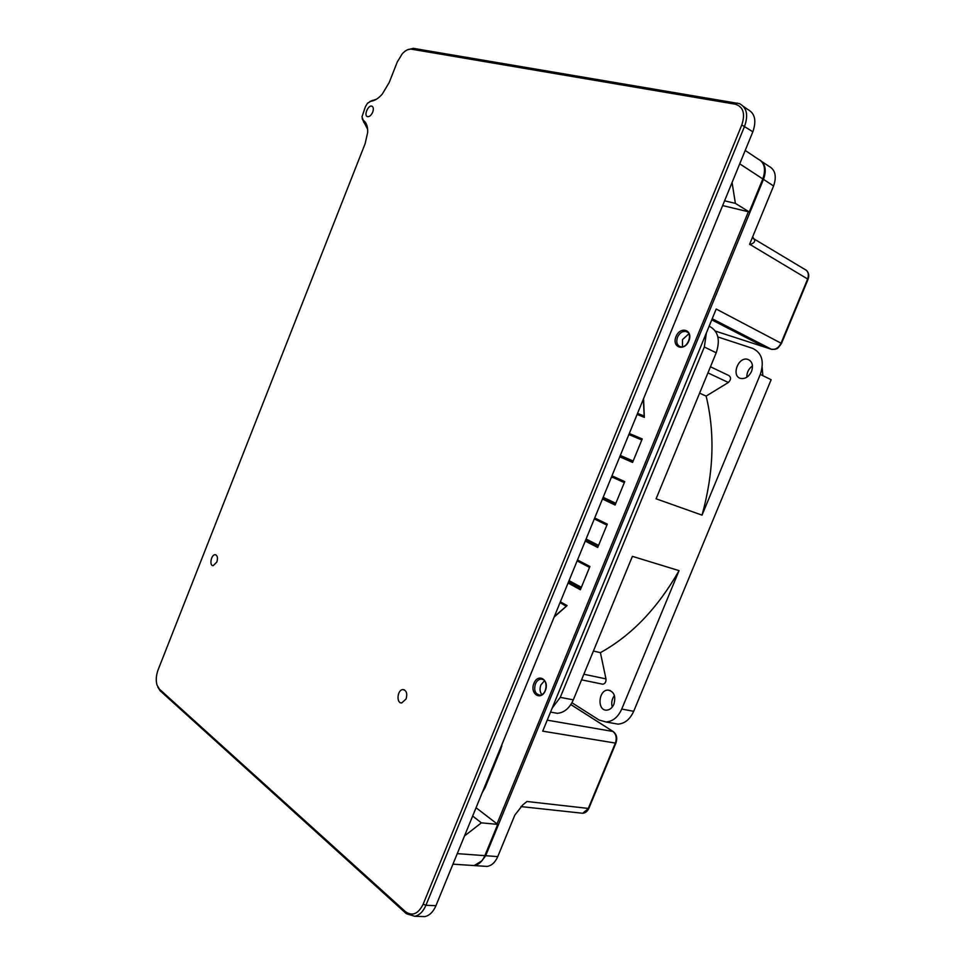 <?xml version="1.0" encoding="UTF-8"?>
<svg xmlns="http://www.w3.org/2000/svg" width="965" height="965" viewBox="0 0 965 965"><rect width="100%" height="100%" fill="white"/><g stroke="black" fill="none" stroke-linecap="round" stroke-linejoin="round"><path stroke-width="1.45" d="M583.861 674.246L605.972 678.89C606.201 681.929 605.127 683.702 602.775 684.209L601.955 684.04M710.457 366.772L728.696 375.469C731.289 377.279 731.168 379.619 728.334 382.49L707.948 372.888M751.554 371.404C748.937 376.688 745.366 379.04 740.855 378.461C730.891 376.519 738.068 356.362 747.67 359.33C752.218 361.224 753.508 365.24 751.554 371.404M762.82 375.65L762.181 367.484M752.495 365.916C748.635 368.702 746.753 372.466 746.862 377.194M613.909 704.209C612.208 707.96 609.771 709.938 606.599 710.156C596.792 710.698 598.469 689.601 608.155 690.108C614.09 691.555 616.008 696.248 613.909 704.209M614.403 695.524C611.846 699.01 611.122 702.858 612.244 707.055M571.931 702.737L599.084 720.023L605.972 721.977C612.799 721.482 618.058 717.164 621.75 709.046L633.691 711.314L771.144 379.728L760.299 374.408L702.038 515.141C713.75 472.693 715.113 433.008 706.127 396.096L728.334 382.49M633.691 711.314C630.012 719.359 624.777 723.629 617.962 724.124L613.318 723.292M605.972 678.89L600.411 652.654C631.424 635.513 657.648 608.179 679.058 570.641L632.401 556.347L573.319 699.842C569.507 708.262 564.175 712.749 557.3 713.304L552.631 712.472M621.75 709.046L679.058 570.641M593.415 651.049L600.411 652.654M717.9 336.966L752.652 348.377C761.928 352.816 764.473 361.501 760.299 374.408M702.038 515.141L656.103 498.796L716.211 352.804C720.505 339.704 718.153 330.826 709.154 326.182M706.127 396.096L699.601 393.141M552.185 708.105L560.267 697.369L704.329 346.99L706.392 332.889M781.493 343.431L716.199 309.029L542.704 731.156L615.368 743.074L588.3 808.429L526.986 801.493L522.765 804.907L514.815 815.123L497.759 856.606L485.685 855.714L763.484 179.381L773.58 185.98L749.612 244.242L808.079 279.259M749.793 244.543C753.713 243.397 755.281 241.757 754.509 239.634L752.411 237.438M483.839 866.208L487.108 866.425C491.655 865.665 495.214 862.384 497.759 856.606M501.776 746.15L485.335 786.982L482.524 791.927M482.247 792.627L485.214 787.392L500.533 749.974L502.234 743.786M485.685 855.714L481.812 860.901L474.177 865.569L471.294 865.376M748.394 211.745L497.011 823.869M568.083 583.005L580.375 589.76L589.905 566.515L577.516 559.965M637.105 414.431L644.331 417.338L643.558 398.69M533.934 683.304C529.52 693.811 541.003 701.314 545.346 690.614C549.76 679.963 538.168 672.689 533.934 683.304M676.019 336.568C671.471 347.412 684.39 351.911 688.877 340.898C693.425 329.909 680.385 325.651 676.019 336.568M554.115 617.105L567.07 605.61L560.375 601.822M585.248 541.088L597.721 547.469L607.287 524.14L594.705 517.964M619.759 456.807L632.594 462.416L642.232 438.93L629.289 433.514M602.474 499.026L615.127 505.021L624.729 481.607L611.967 475.817M762.748 179.08L763.484 179.381C766.62 170.552 765.498 164.147 760.106 160.154M773.58 185.98C776.885 176.257 775.281 169.647 768.731 166.161L762 161.674M624.729 481.607L615.127 505.021M611.557 476.819L624.271 482.596M615.549 503.851L602.932 497.88M615.779 503.284L603.161 497.325M642.232 438.93L632.594 462.416M628.866 434.564L641.749 439.956M633.004 461.294L620.206 455.709M620.314 455.456L633.112 461.041M589.905 566.515L580.375 589.76M577.142 560.87L589.482 567.396M580.833 588.505L568.578 581.786M581.316 587.311L569.061 580.604M607.287 524.14L597.721 547.469M594.319 518.917L606.84 525.069M598.155 546.25L585.731 539.918M598.517 545.37L586.081 539.037M644.331 417.338L644.162 416.036L637.539 413.382M643.378 399.124L644.162 416.036M567.07 605.61L554.356 616.502M560.026 602.667L566.153 606.141M677.526 337.183C679.601 332.925 682.388 331.007 685.898 331.441C693.449 332.889 687.768 348.86 680.458 346.725C676.935 345.301 675.958 342.117 677.526 337.183M688.829 333.83L682.496 339.608L682.472 346.761M535.418 683.92C536.781 680.892 538.687 679.288 541.136 679.119C548.566 678.66 547.119 695.355 539.737 695.09C535.153 694.004 533.717 690.277 535.418 683.92M544.489 680.735L540.858 684.981C539.519 688.757 539.833 691.941 541.811 694.547M752.628 236.895L754.509 239.634M470.908 865.352L474.177 865.569C478.737 864.797 482.307 861.492 484.864 855.653L457.265 853.627M476.059 807.741L497.711 824.4L484.864 855.653M497.711 824.4L481.39 822.843L472.657 816.04M464.491 835.98L481.39 822.843M722.628 205.581L749.25 211.95L762.808 178.935C766.15 169.128 764.545 162.482 757.995 158.996L745.209 150.456M157.826 687.068L160.202 690.831L406.337 913.674L414.733 916.292C419.473 915.242 423.201 911.575 425.927 905.279L744.642 126.113C748.466 114.944 746.741 107.453 739.467 103.641L413.285 48.334L407.339 49.866M741.796 124.955L423.177 904.157C418.243 913.976 412.369 916.497 405.541 911.732L159.37 689.106L156.993 685.005C155.739 680.313 156.125 675.223 158.151 669.722L365.144 143.628L367.677 132.446C367.87 126.487 366.398 122.459 363.274 120.348L361.971 116.886L365.385 106.729L367.46 103.279L370.777 101.253C374.529 100.891 378.34 98.527 382.212 94.184L389.172 82.58L397.291 61.941L402.236 53.823C405.445 50.373 408.497 48.817 411.404 49.179L735.246 104.196C743.291 106.741 745.475 113.653 741.796 124.955L752.857 131.759C756.657 120.661 754.92 113.207 747.646 109.395L743.52 106.5M376.543 99.166L369.909 101.458M362.152 118.707L367.629 129.262M420.921 916.485L424.793 916.605C429.522 915.568 433.249 911.913 435.951 905.665L752.857 131.759M406.096 698.95L401.754 702.93C396 703.533 397.303 689.493 402.984 689.565C406.506 690.409 407.544 693.533 406.096 698.95M216.811 562.1L213.132 565.695C209.007 565.84 211.226 554.296 215.231 554.694C217.511 555.442 218.042 557.915 216.811 562.1M372.719 112.121C371.223 115.354 369.486 116.861 367.496 116.656C363.552 115.788 368.111 104.775 371.839 106.174C373.479 106.994 373.769 108.973 372.719 112.121M724.582 200.816L735.378 203.362L732.073 182.53M749.25 211.95L735.378 203.362M716.211 352.804L704.329 346.99M560.267 697.369L573.319 699.842M771.518 349.318L715.391 331.092M753.798 238.801L804.689 269.319C808.115 270.948 809.128 274.132 807.705 278.873L781.083 343.118C778.707 347.846 775.486 349.897 771.421 349.282L712.182 318.788M711.748 319.849L764.75 347.123M588.891 808.236L582.679 813.266L580.93 813.073M615.947 742.953L615.368 743.074C617.021 738.032 616.201 734.16 612.932 731.458L547.227 720.155M520.943 806.583L582.679 813.266C585.417 813 587.48 811.36 588.855 808.344L615.911 743.05C617.552 738.189 616.683 734.389 613.318 731.627L570.822 704.583M522.765 804.907L526.986 801.493M739.721 163.833L762.808 178.935M423.177 904.157L425.927 905.279L435.951 905.665M737.344 103.062L735.246 104.196M413.285 48.334L411.404 49.179M372.49 100.372L370.777 101.253M363.781 122.519L363.274 120.348M160.202 690.831L159.37 689.106M406.337 913.674L405.541 911.732M581.557 679.843L602.775 684.209M749.853 360.415L747.67 359.33M610.29 690.542L608.155 690.108M605.972 721.977L617.962 724.124M550.533 712.098L557.3 713.304M613.161 477.542L611.315 477.422M808.103 279.199C809.346 275.375 808.718 272.359 806.209 270.152M808.103 279.223L781.505 343.383C776.548 350.705 776.692 348.124 775.197 349.294L771.421 349.282L712.206 318.752M570.858 704.534L613.197 731.554M452.947 864.17L487.108 866.425M687.562 332.262L685.898 331.441M542.776 679.444L541.136 679.119M424.793 916.605L414.733 916.292M371.839 106.174L372.442 106.5M215.231 554.694L215.895 554.851M402.984 689.565L404.202 689.782"/></g></svg>
